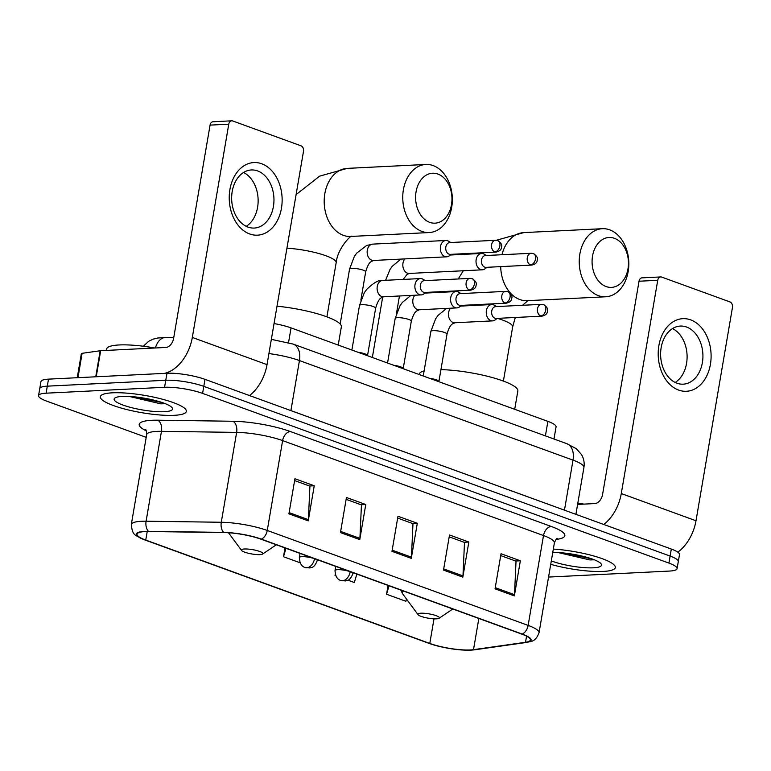 <?xml version="1.0" encoding="UTF-8"?>
<svg xmlns="http://www.w3.org/2000/svg" width="771" height="771" viewBox="0 0 771 771"><rect width="100%" height="100%" fill="white"/><g stroke="black" fill="none" stroke-linecap="round" stroke-linejoin="round"><path stroke-width="1.16" d="M274.052 323.56A27.264 5.484 9.7 0 1 291.053 327.897L547.882 421.371A27.264 5.484 9.7 0 1 556.055 426.893L553.983 439.017M548.567 577.007A27.264 5.484 -170.3 0 0 551.072 576.949L669.536 571.06A27.264 5.484 -170.3 0 0 677.092 568.622L679.492 554.58A27.264 5.484 -170.3 0 0 671.319 549.058L204.99 379.351A27.264 5.484 -170.3 0 0 166.97 373.251L48.506 379.139A27.264 5.484 -170.3 0 0 40.95 381.578L39.755 388.594A27.264 5.484 -170.3 0 1 47.301 386.155A27.264 5.484 -170.3 0 0 39.755 388.594L38.55 395.619A27.264 5.484 -170.3 0 0 46.723 401.142L146.201 437.34M678.287 561.596A27.264 5.484 -170.3 0 0 670.115 556.074L203.795 386.367A27.264 5.484 -170.3 0 0 165.765 380.267L47.301 386.155L165.765 380.267A27.264 5.484 -170.3 0 1 203.795 386.367L670.115 556.074A27.264 5.484 -170.3 0 1 678.287 561.596M603.221 571.427A43.629 8.77 -170.3 0 0 615.306 567.523A43.629 8.77 -170.3 0 0 553.337 549.077A43.629 8.77 -170.3 0 1 615.306 567.523A43.629 8.77 -170.3 0 1 603.221 571.427A43.629 8.77 -170.3 0 1 550.725 564.333A43.629 8.77 -170.3 0 0 603.221 571.427M174.256 415.309A43.629 8.77 -170.3 0 0 186.341 411.415A43.629 8.77 -170.3 0 0 160.166 398.636A43.629 8.77 -170.3 0 0 112.421 392.815A43.629 8.77 -170.3 0 0 100.336 396.708A43.629 8.77 -170.3 0 0 126.511 409.488A43.629 8.77 -170.3 0 0 174.256 415.309A43.629 8.77 -170.3 0 0 186.341 411.415A43.629 8.77 -170.3 0 0 160.166 398.636A43.629 8.77 -170.3 0 0 112.421 392.815A43.629 8.77 -170.3 0 0 100.336 396.708A43.629 8.77 -170.3 0 0 126.511 409.488A43.629 8.77 -170.3 0 0 174.256 415.309M470.358 649.953A29.086 5.85 9.7 0 1 429.794 643.448L145.748 540.076A29.086 5.85 9.7 0 1 137.026 534.178A29.086 5.85 9.7 0 1 148.861 531.518L224.043 532.578A29.086 5.85 9.7 0 1 260.829 539.141L521.707 634.08A29.086 5.85 9.7 0 1 530.419 639.978A29.086 5.85 9.7 0 1 525.514 642.291L473.51 649.664A29.086 5.85 9.7 0 1 470.358 649.953M470.869 650.136A29.809 5.995 -170.3 0 0 474.098 649.847L526.111 642.465A29.809 5.995 -170.3 0 0 522.208 634.061L261.33 539.122A29.809 5.995 -170.3 0 0 223.629 532.385L148.446 531.335A29.809 5.995 -170.3 0 0 144.11 539.671A29.809 5.995 -170.3 0 0 145.247 540.095L429.293 643.467A29.809 5.995 -170.3 0 0 469.905 650.175A29.809 5.995 -170.3 0 0 470.869 650.136M677.092 568.622A27.264 5.484 -170.3 0 0 668.92 563.1L202.59 393.393A27.264 5.484 -170.3 0 0 164.57 387.293L46.106 393.181A27.264 5.484 -170.3 0 0 38.55 395.619M288.923 513.833L294.927 478.733L314.25 485.769L308.246 520.868L288.923 513.833M443.508 570.097L449.512 534.987L468.835 542.023L462.831 577.122L443.508 570.097M495.04 588.842L501.034 553.742L520.358 560.777L514.353 595.877L495.04 588.842M340.454 532.588L346.449 497.488L365.772 504.513L359.778 539.623L340.454 532.588M391.976 551.342L397.981 516.242L417.304 523.268L411.3 558.377L391.976 551.342M335.212 574.385L335.019 575.484L335.693 575.735M347.943 580.187L354.342 582.519L356.828 574.077M388.054 585.44L386.55 594.239L405.874 601.274L406.519 599.077M232.042 537.56L232.495 538.177M285 547.94L283.497 556.739L300.006 562.743M417.304 523.268L412.543 523.509M397.663 518.093L412.977 523.663L411.435 557.163A7.267 4.771 110 0 1 411.3 558.377M365.772 504.513L361.021 504.754M346.14 499.338L361.445 504.909L359.912 538.409A7.267 4.771 110 0 1 359.778 539.623M520.358 560.777L515.606 561.009M500.716 555.592L516.03 561.163L514.488 594.663A7.267 4.771 110 0 1 514.353 595.877M468.835 542.023L464.075 542.254M449.194 536.838L464.499 542.418L462.966 575.908A7.267 4.771 110 0 1 462.831 577.122M314.25 485.769L309.489 486M294.609 480.584L309.923 486.154L308.381 519.654A7.267 4.771 110 0 1 308.246 520.868M283.497 556.739L285.974 548.297M335.019 575.484L335.279 574.626M386.55 594.239L389.037 585.796M551.313 560.931A29.626 5.956 -170.3 0 0 593.304 567.813A29.626 5.956 -170.3 0 0 601.091 563.852A29.626 5.956 -170.3 0 0 581.854 556.026A29.626 5.956 -170.3 0 0 552.759 552.479M558.32 552.576L589.805 559.939L594.325 559.813M583.898 504.118A45.441 9.136 -170.3 0 0 577.826 503.106M583.589 556.45L572.39 554.147M591.627 558.811L563.003 552.923M690.652 319.869A36.353 26.426 -92.8 0 1 710.419 364.355A36.353 26.426 -92.8 0 1 678.653 390.078A36.353 26.426 -92.8 0 1 658.887 345.601A36.353 26.426 -92.8 0 1 690.652 319.869M676.967 383.206A29.086 21.135 87.2 0 0 683.212 384.17A29.086 21.135 87.2 0 0 702.863 358.38A29.086 21.135 87.2 0 0 686.575 327.039A29.086 21.135 87.2 0 0 680.33 326.066A29.086 21.135 87.2 0 0 660.68 351.855A29.086 21.135 87.2 0 0 676.967 383.206M672.524 328.581A29.086 21.135 -92.8 0 1 687.057 354.853A29.086 21.135 -92.8 0 1 675.203 382.445M677.796 552.161A36.353 23.872 -70 0 0 696.001 520.753L732.45 307.494A4.549 3.306 87.2 0 0 729.983 301.933L661.701 277.088A4.549 3.306 87.2 0 0 660.728 276.934A4.549 3.306 87.2 0 0 657.73 280.297L639.034 281.232L602.575 494.49A9.088 5.966 110 0 1 594.846 503.569L577.604 504.427M603.76 524.473A36.353 23.872 -70 0 0 621.281 493.556L657.73 280.297M639.034 281.232A4.549 3.306 -92.8 0 1 642.021 277.859L660.728 276.934M614.391 238.287A24.99 18.167 87.2 0 0 592.552 255.982A24.99 18.167 87.2 0 0 606.141 286.561A24.99 18.167 87.2 0 0 627.98 268.877A24.99 18.167 87.2 0 0 614.391 238.287M598.412 295.65A34.088 24.768 -92.8 0 1 579.31 258.911A34.088 24.768 -92.8 0 1 602.344 228.698A34.088 24.768 -92.8 0 1 609.659 229.825A34.088 24.768 -92.8 0 1 628.75 266.554A34.088 24.768 -92.8 0 1 605.727 296.777A34.088 24.768 -92.8 0 1 598.412 295.65M420.927 613.215A10.91 2.197 -170.3 0 0 418.065 614.68A10.91 2.197 -170.3 0 0 425.496 617.638A10.91 2.197 -170.3 0 0 436.386 618.843A10.91 2.197 -170.3 0 0 439.104 618.275A10.91 2.197 -170.3 0 0 433.861 614.94A10.91 2.197 -170.3 0 0 420.927 613.215M424.117 370.899A49.99 10.052 -170.3 0 0 419.289 374.166L419.222 374.552M514.71 409.295L517.842 391.013A49.99 10.052 -170.3 0 0 492.428 377.578A49.99 10.052 -170.3 0 0 440.935 369.627M437.909 174.063A24.99 18.167 87.2 0 0 416.07 191.757A24.99 18.167 87.2 0 0 429.659 222.337A24.99 18.167 87.2 0 0 451.498 204.643A24.99 18.167 87.2 0 0 437.909 174.063M421.93 231.416A34.088 24.768 -92.8 0 1 402.828 194.687A34.088 24.768 -92.8 0 1 425.862 164.464A34.088 24.768 -92.8 0 1 433.177 165.601A34.088 24.768 -92.8 0 1 452.269 202.33A34.088 24.768 -92.8 0 1 429.245 232.553A34.088 24.768 -92.8 0 1 421.93 231.416M244.446 548.991A10.91 2.197 -170.3 0 0 241.583 550.455A10.91 2.197 -170.3 0 0 249.014 553.414A10.91 2.197 -170.3 0 0 259.904 554.619A10.91 2.197 -170.3 0 0 262.622 554.05A10.91 2.197 -170.3 0 0 257.379 550.716A10.91 2.197 -170.3 0 0 244.446 548.991M338.228 345.071L341.36 326.788A49.99 10.052 -170.3 0 0 277.02 306.193M486.414 255.5L484.227 254.179A8.182 5.946 87.2 0 0 483.321 253.736A8.182 5.946 87.2 0 0 481.567 253.466A8.182 5.946 87.2 0 0 476.17 259.528A8.182 5.946 87.2 0 0 480.622 269.542A8.182 5.946 87.2 0 0 482.376 269.811A8.182 5.946 87.2 0 0 484.949 268.838L487.002 267.306M530.496 264.887A5.908 4.298 87.2 0 1 527.191 258.516A5.908 4.298 87.2 0 1 531.18 253.274L485.422 255.548A5.908 4.298 87.2 0 0 481.528 259.933A5.908 4.298 87.2 0 0 484.737 267.161A5.908 4.298 87.2 0 0 486.009 267.354L531.768 265.079C535.007 264.28 536.789 262.921 537.098 260.993C537.108 259.567 539.16 257.639 533.493 253.63A5.908 3.884 -70 0 1 535.527 258.979A5.908 3.884 110 0 1 530.496 264.887A5.908 4.298 87.2 0 0 531.768 265.079M450.736 242.518L448.539 241.188A8.182 5.946 87.2 0 0 447.643 240.754A8.182 5.946 87.2 0 0 445.879 240.485A8.182 5.946 87.2 0 0 440.492 246.547A8.182 5.946 87.2 0 0 444.934 256.55A8.182 5.946 87.2 0 0 446.698 256.82A8.182 5.946 87.2 0 0 449.271 255.856L451.314 254.314M494.818 251.895A5.908 4.298 87.2 0 1 491.512 245.525A5.908 4.298 87.2 0 1 495.502 240.292L449.734 242.566A5.908 4.298 87.2 0 0 445.84 246.942A5.908 4.298 87.2 0 0 449.05 254.17A5.908 4.298 87.2 0 0 450.322 254.372L496.09 252.088C499.329 251.298 501.102 249.929 501.41 248.011C501.429 246.585 503.482 244.658 497.815 240.639A5.908 3.884 -70 0 1 499.849 245.988A5.908 3.884 110 0 1 494.818 251.895A5.908 4.298 87.2 0 0 496.09 252.088M496.64 306.579L494.442 305.249A8.182 5.946 87.2 0 0 491.782 304.545A8.182 5.946 87.2 0 0 486.395 310.607A8.182 5.946 87.2 0 0 492.602 320.881A8.182 5.946 87.2 0 0 495.175 319.917L497.228 318.375M540.722 315.956A5.908 4.298 87.2 0 1 537.416 309.595A5.908 4.298 87.2 0 1 541.406 304.352L495.637 306.627A5.908 4.298 87.2 0 0 491.744 311.002A5.908 4.298 87.2 0 0 494.953 318.23A5.908 4.298 87.2 0 0 496.225 318.433L541.994 316.149C545.232 315.358 547.005 313.99 547.314 312.072C547.333 310.646 549.386 308.718 543.719 304.699A5.908 3.884 -70 0 1 545.752 310.048A5.908 3.884 110 0 1 540.722 315.956A5.908 4.298 87.2 0 0 541.994 316.149M439.123 381.79L438.844 381.269A8.182 1.648 -170.3 0 0 429.514 378.291M460.952 293.587L458.764 292.267A8.182 5.946 87.2 0 0 456.104 291.554A8.182 5.946 87.2 0 0 450.717 297.616A8.182 5.946 87.2 0 0 456.914 307.899A8.182 5.946 87.2 0 0 459.497 306.935L461.54 305.393M505.044 302.974A5.908 4.298 87.2 0 1 501.728 296.604A5.908 4.298 87.2 0 1 505.718 291.371L459.959 293.645A5.908 4.298 87.2 0 0 456.066 298.02A5.908 4.298 87.2 0 0 459.275 305.249A5.908 4.298 87.2 0 0 460.547 305.441L506.306 303.167C509.544 302.367 511.327 301.008 511.636 299.081C511.645 297.664 513.698 295.727 508.031 291.717A5.908 3.884 -70 0 1 510.065 297.066A5.908 3.884 110 0 1 505.044 302.974A5.908 4.298 87.2 0 0 506.306 303.167M403.445 368.808L403.166 368.278A8.182 1.648 -170.3 0 0 393.836 365.309M425.274 280.605L423.077 279.275A8.182 5.946 87.2 0 0 420.417 278.572A8.182 5.946 87.2 0 0 415.029 284.634A8.182 5.946 87.2 0 0 421.236 294.907A8.182 5.946 87.2 0 0 423.809 293.944L425.862 292.411M469.356 289.983A5.908 4.298 87.2 0 1 466.05 283.622A5.908 4.298 87.2 0 1 470.04 278.379L424.272 280.654A5.908 4.298 87.2 0 0 420.378 285.029A5.908 4.298 87.2 0 0 423.587 292.257A5.908 4.298 87.2 0 0 424.86 292.46L470.628 290.185C473.866 289.385 475.64 288.026 475.948 286.099C475.967 284.672 478.02 282.745 472.353 278.726A5.908 3.884 -70 0 1 474.387 284.075A5.908 3.884 110 0 1 469.356 289.983A5.908 4.298 87.2 0 0 470.628 290.185M367.757 355.816L367.478 355.296A8.182 1.648 -170.3 0 0 358.149 352.318M261.687 163.76A36.353 26.426 -92.8 0 1 281.454 208.237A36.353 26.426 -92.8 0 1 249.688 233.97A36.353 26.426 -92.8 0 1 229.922 189.493A36.353 26.426 -92.8 0 1 261.687 163.76M248.002 227.088A29.086 21.135 87.2 0 0 254.247 228.062A29.086 21.135 87.2 0 0 273.898 202.272A29.086 21.135 87.2 0 0 257.61 170.921A29.086 21.135 87.2 0 0 251.365 169.957A29.086 21.135 87.2 0 0 231.714 195.747A29.086 21.135 87.2 0 0 248.002 227.088M243.559 172.473A29.086 21.135 -92.8 0 1 258.092 198.745A29.086 21.135 -92.8 0 1 246.228 226.337M249.505 395.552A36.353 23.872 -70 0 0 267.026 364.635L303.485 151.376A4.549 3.306 87.2 0 0 301.018 145.815L232.736 120.97A4.549 3.306 87.2 0 0 231.763 120.825A4.549 3.306 87.2 0 0 228.765 124.189L210.069 125.114L173.61 338.373A9.088 5.966 110 0 1 165.881 347.461L100.683 350.699L96.23 376.759M164.502 373.366A36.353 23.872 -70 0 0 192.316 337.447L228.765 124.189M210.069 125.114A4.549 3.306 -92.8 0 1 213.056 121.751L231.763 120.825M77.245 377.703L81.35 353.677A4.549 0.916 9.7 0 1 82.121 353.311L100.191 350.747A4.549 0.916 9.7 0 1 100.683 350.699M154.932 348.01A45.441 9.136 -170.3 0 0 119.235 344.955A45.441 9.136 -170.3 0 0 106.639 349.012L106.398 350.42M164.339 411.704A29.626 5.956 -170.3 0 0 172.126 407.743A29.626 5.956 -170.3 0 0 151.926 399.696A29.626 5.956 -170.3 0 0 122.338 396.419A29.626 5.956 -170.3 0 0 114.956 397.971A29.626 5.956 -170.3 0 0 129.191 407.03A29.626 5.956 -170.3 0 0 164.339 411.704M129.355 396.467L160.831 403.831L165.36 403.696M154.624 400.342L143.416 398.038M162.662 402.693L134.038 396.814M545.405 435.894L547.882 421.371M288.537 342.603L291.053 327.897M155.385 347.981A18.176 10.939 -89.2 0 1 165.476 337.525L173.735 337.64M671.319 549.058L668.92 563.1M48.506 379.139L46.106 393.181M166.97 373.251L164.57 387.293M204.99 379.351L202.59 393.393M271.353 339.346L293.192 344.107L566.772 443.662L576.313 448.683L581.517 454.562C583.84 458.591 584.64 462.899 583.917 467.496A36.353 7.315 -170.3 0 0 573.017 460.133L564.468 510.151A36.353 7.315 9.7 0 1 565.981 510.72M566.772 443.662A18.176 11.941 110 0 1 573.017 460.133L299.447 360.568L290.898 410.586L564.468 510.151A4.549 2.988 -70 0 0 564.468 510.171M293.192 344.107A18.176 11.941 110 0 1 299.447 360.568A36.353 7.315 -170.3 0 0 268.925 353.571M289.289 410.027A36.353 7.315 9.7 0 1 290.898 410.586A4.549 2.988 -70 0 0 290.889 410.606M429.794 643.448L433.996 618.834M146.259 430.825A45.441 9.136 9.7 0 1 151.791 420.291A45.441 9.136 9.7 0 1 157.698 420.205L232.881 421.255A45.441 9.136 9.7 0 1 290.349 431.519L551.226 526.458A45.441 9.136 9.7 0 1 557.182 539.276L556.036 539.44M148.446 531.335A9.088 5.464 -89.2 0 1 146.095 521.206L161.457 431.336A36.353 7.315 -170.3 0 0 156.735 431.413A36.353 7.315 -170.3 0 0 146.663 434.661C146.451 431.124 146.037 429.389 145.411 429.457M469.905 650.175L474.734 649.789A9.088 7.546 -98.1 0 1 474.098 649.847M261.33 539.122A9.088 5.966 -70 0 0 267.258 530.467L528.135 625.406A9.088 5.966 110 0 1 522.208 634.061M223.629 532.385A9.088 5.464 -89.2 0 1 221.277 522.266A36.353 7.315 9.7 0 1 267.258 530.467L282.62 440.607A36.353 7.315 -170.3 0 0 236.639 432.396L161.457 431.336A9.088 5.464 90.8 0 0 157.698 420.205M474.734 649.789L526.747 642.407A9.088 7.546 -98.1 0 1 526.111 642.465M551.226 526.458A9.088 5.966 110 0 0 543.497 535.546L528.135 625.406A36.353 7.315 9.7 0 1 539.035 632.779L554.388 542.909A36.353 7.315 -170.3 0 0 543.497 535.546L282.62 440.607A9.088 5.966 110 0 1 290.349 431.519M144.11 539.671C134.568 534.573 132.612 536.057 131.301 524.531A36.353 7.315 9.7 0 1 146.095 521.206L221.277 522.266L236.639 432.396A9.088 5.464 90.8 0 0 232.881 421.255M557.182 539.276A9.088 7.546 81.9 0 0 556.383 539.093M145.748 540.076L147.213 531.518M473.51 649.664L478.839 618.477M525.514 642.291L526.564 636.162M392.179 550.157L411.435 557.163M443.71 568.902L462.966 575.908M495.242 587.656L514.488 594.663M340.657 531.402L359.912 538.409M289.125 512.648L308.381 519.654M621.281 493.556L696.001 520.753M500.687 266.621A34.088 24.768 87.2 0 0 519.847 299.553A34.088 24.768 87.2 0 0 527.162 300.68L605.727 296.777M497.497 318.365A34.088 6.852 9.7 0 1 502.441 319.994A34.088 6.852 9.7 0 1 512.657 326.904L515.307 317.479M496.245 240.301L523.779 232.601A34.088 24.768 87.2 0 0 501.969 254.729M403.532 591.078A30.059 6.043 -170.3 0 0 402.616 593.805L418.065 614.68M296.093 194.629L319.599 176.154L347.297 168.377A34.088 24.768 87.2 0 0 324.273 198.59A34.088 24.768 87.2 0 0 343.365 235.328A34.088 24.768 87.2 0 0 350.68 236.456L429.245 232.553M286.928 248.214A34.088 6.852 9.7 0 1 325.96 255.77A34.088 6.852 9.7 0 1 336.175 262.67C337.708 247.78 351.74 234.423 351.759 236.302M353.079 572.718L352.935 573.537C349.716 581.575 347.181 580.091 345.668 580.939L340.869 580.544A9.088 5.966 -70 0 0 342.478 580.785A9.088 5.966 110 0 0 350.217 571.697A9.088 1.831 -170.3 0 0 337.544 569.663A9.088 1.831 -170.3 0 0 335.019 570.473L335.722 566.396M352.935 573.537A9.088 1.831 -170.3 0 0 350.217 571.697M404.9 258.902A8.182 5.946 87.2 0 0 402.992 266.959A8.182 5.946 87.2 0 0 407.425 273.175A8.182 5.946 87.2 0 0 407.792 273.291A8.182 5.946 87.2 0 0 409.179 273.445L482.376 269.811M317.401 559.727L317.257 560.556C314.028 568.593 311.503 567.109 309.981 567.948L305.191 567.562A9.088 5.966 -70 0 0 306.8 567.793A9.088 5.966 110 0 0 314.529 558.715A9.088 1.831 -170.3 0 0 301.856 556.672A9.088 1.831 -170.3 0 0 299.341 557.491L300.035 553.414M317.257 560.556A9.088 1.831 -170.3 0 0 314.529 558.715M360.857 300.102L365.685 271.845A8.182 1.648 -170.3 0 0 363.584 270.322A8.182 1.648 -170.3 0 0 351.827 268.356A8.182 1.648 -170.3 0 0 349.562 269.089L340.175 323.993M445.879 240.485L372.682 244.118A8.182 5.946 87.2 0 0 367.16 251.375A8.182 5.946 87.2 0 0 371.738 260.193A8.182 5.946 87.2 0 0 372.104 260.309A8.182 5.946 87.2 0 0 373.501 260.463L446.698 256.82M438.921 381.404L447.007 334.142A8.182 1.648 -170.3 0 0 444.906 332.619A8.182 1.648 -170.3 0 0 433.138 330.653A8.182 1.648 -170.3 0 0 430.873 331.385L423.25 376.007M450.534 308.217A8.182 5.946 87.2 0 0 448.616 312.486A8.182 5.946 87.2 0 0 453.425 322.606A8.182 5.946 87.2 0 0 454.813 322.76L492.602 320.881M403.243 368.422L411.319 321.16A8.182 1.648 -170.3 0 0 409.218 319.628A8.182 1.648 -170.3 0 0 397.46 317.671A8.182 1.648 -170.3 0 0 395.195 318.404L387.562 363.025M414.856 295.226A8.182 5.946 87.2 0 0 412.928 299.495A8.182 5.946 87.2 0 0 417.747 309.624A8.182 5.946 87.2 0 0 419.135 309.778L456.914 307.899M367.555 355.441L375.641 308.169A8.182 1.648 -170.3 0 0 373.54 306.646A8.182 1.648 -170.3 0 0 361.772 304.68A8.182 1.648 -170.3 0 0 359.508 305.412L351.884 350.044M359.508 305.412L364.288 292.787L366.62 289.501C373.733 282.639 379.072 279.622 382.638 280.451A8.182 5.946 87.2 0 0 377.25 286.513A8.182 5.946 87.2 0 0 382.059 296.633A8.182 5.946 87.2 0 0 383.447 296.787L421.236 294.907M192.316 337.447L267.026 364.635M95.739 376.788L100.191 350.747M82.121 353.311L77.958 377.674M143.339 346.237L148.687 341.274L153.284 339.095L157.872 337.987L165.476 337.525M583.917 467.496L575.908 514.334M526.747 642.407C529.667 641.135 535.074 643.197 539.035 632.779M131.301 524.531L146.663 434.661M554.388 542.909C555.766 539.633 556.739 538.129 557.308 538.409M527.962 300.642L522.497 305.297M523.779 232.601L602.344 228.698M400.814 590.085L402.616 593.805M439.104 618.275L452.799 609.003M452.182 291.756L452.452 291.081M458.253 278.967L463.265 270.756M477.663 253.659L478.405 252.975M503.396 381.086L512.657 326.904M347.297 168.377L425.862 164.464M241.583 550.455L228.486 532.761M262.622 554.05L276.317 544.779M326.914 316.862L336.175 262.67M403.156 279.43L406.924 274.582L409.179 273.445M372.345 357.493L382.686 296.999M450.389 255.018L481.567 253.466M400.939 259.095L392.352 266.159L390.02 269.436L385.587 280.307M396.535 313.093L399.455 295.997M340.869 580.544C337.235 579.464 335.289 576.11 335.019 570.473M531.18 253.274L533.493 253.63M365.685 271.845C369.097 260.087 371.892 261.841 373.501 260.463M372.682 244.118L366.601 245.506L356.665 253.167L354.342 256.454L349.562 269.089M305.191 567.562C301.548 566.483 299.601 563.119 299.341 557.491M495.502 240.292L497.815 240.639M447.007 334.142C450.418 322.394 453.213 324.138 454.813 322.76M446.573 308.41L437.986 315.464L435.654 318.751L430.873 331.385M460.605 306.097L491.782 304.545M541.406 304.352L543.719 304.699M411.319 321.16C414.731 309.402 417.535 311.156 419.135 309.778M410.885 295.428L402.308 302.483L399.976 305.769L395.195 318.404M424.927 293.105L456.104 291.554M505.718 291.371L508.031 291.717M375.641 308.169C379.053 296.421 381.847 298.165 383.447 296.787M382.638 280.451L420.417 278.572M470.04 278.379L472.353 278.726"/></g></svg>
